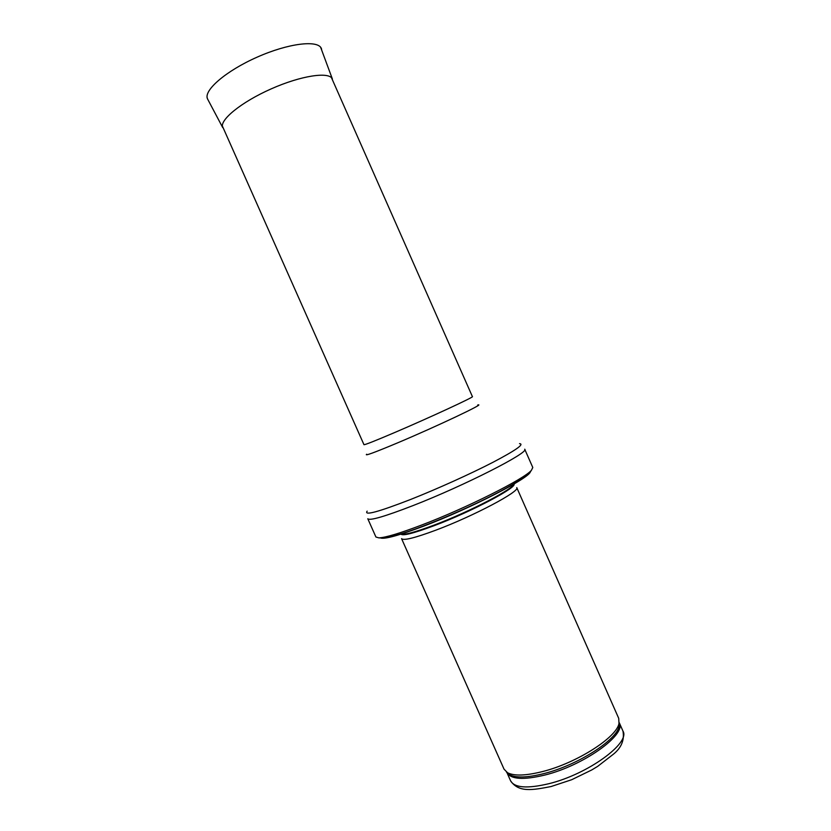 <?xml version="1.0" encoding="UTF-8"?>
<svg xmlns="http://www.w3.org/2000/svg" width="831" height="831" viewBox="0 0 831 831"><rect width="100%" height="100%" fill="white"/><g stroke="black" fill="none" stroke-linecap="round" stroke-linejoin="round"><path stroke-width="1.25" d="M542.747 771.511C525.94 775.739 514.192 776.154 507.533 772.737L504.033 769.153L401.57 538.644C403.347 540.815 414.721 538.01 435.693 530.23C473.608 516.093 520.829 490.976 516.757 487.6L618.711 718.337L619.002 723.334C617.028 737.17 576.922 762.962 542.747 771.511M421.462 525.109C399.794 533.325 385.615 537.574 378.905 537.875L375.924 537.023L367.79 518.752C369.681 520.912 384.691 516.55 412.83 505.674C464.581 485.564 529.929 452.189 524.714 449.207L532.796 467.51L531.414 470.294C524.486 478.864 466.16 508.188 421.462 525.109M548.813 783.716C527.249 788.806 514.514 787.85 510.608 780.86C518.741 792.691 532.339 790.167 551.088 786.531L571.676 779.727L591.734 769.963L597.707 766.348L613.517 754.101C621.443 747.64 624.59 739.964 622.959 731.072C630.687 742.935 587.714 774.315 548.813 783.716M619.386 723.012C626.356 734.76 583.455 765.548 544.959 775.022C523.426 780.195 510.743 779.374 506.91 772.55L506.453 772.051M619.282 722.752L619.168 726.045C617.225 739.746 577.774 765.154 544.139 773.536C527.581 777.691 516.009 778.076 509.424 774.679L507.533 772.737M513.745 483.819C519.146 486.426 472.185 511.418 434.27 525.639C413.007 533.564 401.851 536.307 400.802 533.876M513.651 483.871C515.5 487.818 470.097 511.595 434.073 525.119C414.524 532.442 403.471 535.351 400.906 533.845M530.355 471.644C530.666 477.42 470.762 508.385 423.789 526.106C399.15 535.372 384.753 539.34 380.619 538M519.51 443.629C524.693 444.045 515.864 450.257 493.012 462.275C470.595 473.857 437.22 488.929 410.732 499.421C378.25 512.01 363.729 515.916 367.157 511.148M477.68 405.029C487.246 402.443 437.501 426.064 397.758 442.798C374.625 452.5 364.258 456.312 366.668 454.225M331.486 77.709L472.413 396.626C474.823 396.678 429.295 417.764 394.351 432.671C374.989 440.929 364.861 444.928 363.968 444.678L222.376 126.063M321.607 49.185L321.337 48.437C317.972 39.722 288.284 43.274 257.111 57.162C225.897 70.926 203.315 90.527 207.511 98.879L207.137 97.601M320.641 47.305L332.379 78.987C329.408 71.383 301.134 75.548 271.176 88.886C241.167 102.13 219.083 120.266 222.718 127.579L207.511 98.879M622.959 731.072L619.386 722.991M510.608 780.86L507.024 772.788M619.168 726.045L619.002 723.334M378.905 537.875C386.862 538.343 401.518 534.458 422.875 526.22C467.614 509.216 525.514 480.713 531.414 470.294"/></g></svg>
